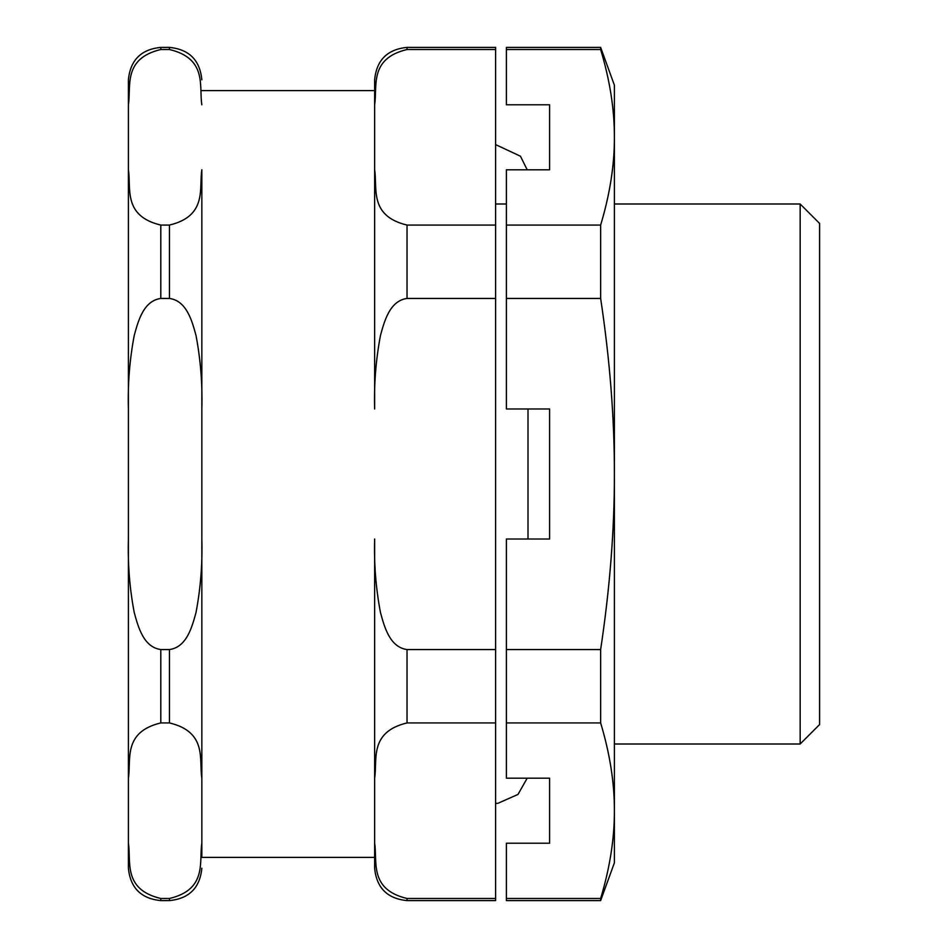 <?xml version="1.0" encoding="UTF-8"?>
<svg xmlns="http://www.w3.org/2000/svg" width="948" height="948" viewBox="0 0 948 948"><rect width="100%" height="100%" fill="white"/><g stroke="black" fill="none" stroke-linecap="round" stroke-linejoin="round"><path stroke-width="1.42" d="M201.841 90.605L374.638 90.605L374.638 408.979C373.95 384.201 375.882 359.73 380.444 335.568C384.378 321.123 389.77 300.789 407.036 298.442L495.603 298.442L495.603 649.558L407.036 649.558C389.77 647.211 384.378 626.877 380.444 612.432C375.882 588.27 373.95 563.799 374.638 539.021L374.638 857.395L201.841 857.395L201.841 169.799C198.855 187.988 207.719 215.943 169.443 225.067L160.804 225.067C122.517 215.943 131.381 187.988 128.395 169.799L128.395 104.778C131.381 86.588 122.517 58.634 160.804 49.509L169.443 49.509C207.719 58.634 198.855 86.588 201.841 104.778M614.399 203.998L800.159 203.998L800.159 744.002L614.399 744.002M169.443 298.442C186.709 300.789 192.1 321.123 196.035 335.568C200.597 359.73 202.528 384.201 201.841 408.979L201.841 539.021C202.528 563.799 200.597 588.27 196.035 612.432C192.1 626.877 186.709 647.211 169.443 649.558L160.804 649.558C143.539 647.211 138.135 626.877 134.213 612.432C129.639 588.27 127.707 563.799 128.395 539.021L128.395 408.979C127.707 384.201 129.639 359.73 134.213 335.568C138.135 321.123 143.539 300.789 160.804 298.442L169.443 298.442L169.443 225.067M169.443 722.933C207.719 732.057 198.855 760.012 201.841 778.201L201.841 843.222C198.855 861.412 207.719 889.366 169.443 898.491L160.804 898.491C122.517 889.366 131.381 861.412 128.395 843.222L128.395 778.201C131.381 760.012 122.517 732.057 160.804 722.933L169.443 722.933L169.443 649.558M495.603 722.933L495.603 898.491L407.036 898.491C368.76 889.366 377.624 861.412 374.638 843.222L374.638 778.201C377.624 760.012 368.76 732.057 407.036 722.933L495.603 722.933L495.603 649.558M495.603 49.509L495.603 225.067L407.036 225.067C368.76 215.943 377.624 187.988 374.638 169.799L374.638 104.778C377.624 86.588 368.76 58.634 407.036 49.509L495.603 49.509L495.603 47.4L407.036 47.4L407.036 49.509M495.603 225.067L495.603 298.442M495.603 898.491L495.603 900.6L407.036 900.6C387.365 898.68 376.557 887.885 374.638 868.202L374.638 843.222M407.036 47.4C387.365 49.32 376.557 60.115 374.638 79.798L374.638 104.778M374.638 169.799L374.638 408.979M201.841 169.799L201.841 408.979M201.841 539.021L201.841 778.201M201.841 843.222L201.841 857.395M160.804 49.509L160.804 47.4C141.122 49.32 130.326 60.115 128.395 79.798L128.395 104.778M128.395 539.021L128.395 778.201M128.395 169.799L128.395 408.979M128.395 843.222L128.395 868.202C130.326 887.885 141.122 898.68 160.804 900.6L169.443 900.6C189.114 898.68 199.921 887.885 201.841 868.202M800.159 203.998L819.605 223.444L819.605 724.556L800.159 744.002M600.641 47.4L614.399 85.202L614.399 862.799L600.641 900.6L600.641 898.491L506.398 898.491L506.398 843.222L549.603 843.222L549.603 778.201L506.398 778.201L506.398 539.021L549.603 539.021L549.603 408.979L506.398 408.979L506.398 169.799L549.603 169.799L549.603 104.778L506.398 104.778L506.398 47.4L600.641 47.4L600.641 49.509C609.872 80.142 614.458 109.399 614.399 137.294C614.458 165.177 609.872 194.435 600.641 225.067L506.398 225.067M506.398 49.509L600.641 49.509M506.398 298.442L600.641 298.442C609.872 359.707 614.458 418.234 614.399 474C614.458 529.766 609.872 588.293 600.641 649.558L506.398 649.558M600.641 900.6L506.398 900.6L506.398 898.491M506.398 722.933L600.641 722.933C609.872 753.565 614.458 782.823 614.399 810.706C614.458 838.601 609.872 867.858 600.641 898.491M600.641 722.933L600.641 649.558M600.641 298.442L600.641 225.067M407.036 649.558L407.036 722.933M407.036 225.067L407.036 298.442M407.036 898.491L407.036 900.6M160.804 47.4L169.443 47.4L169.443 49.509M169.443 898.491L169.443 900.6M160.804 649.558L160.804 722.933M160.804 225.067L160.804 298.442M160.804 898.491L160.804 900.6M495.603 203.998L506.398 203.998M169.443 47.4C189.114 49.32 199.921 60.115 201.841 79.798M527.195 169.799L520.452 156.219L495.603 144.606M495.603 803.394L497.937 803.312L517.999 794.412L527.195 778.201M528 539.021L528 408.979"/></g></svg>
